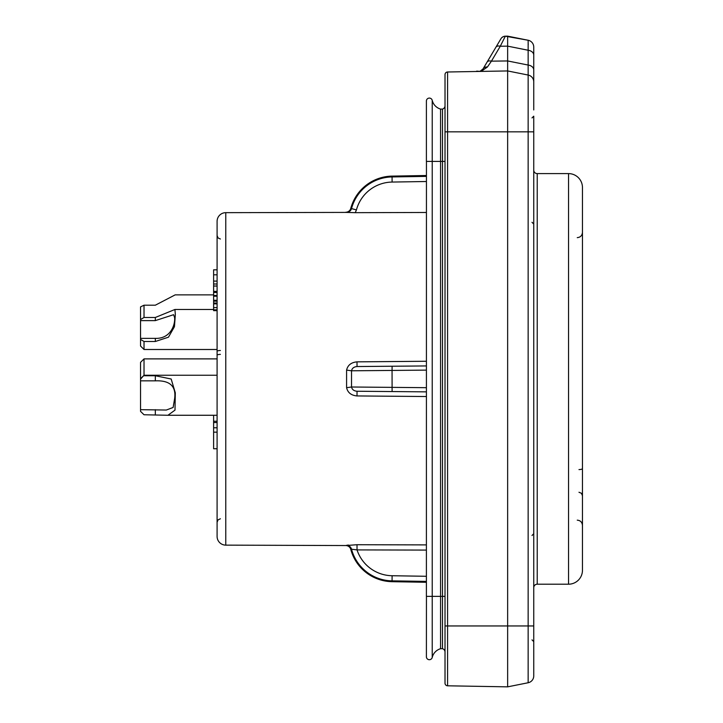 <?xml version="1.0" encoding="UTF-8"?>
<svg xmlns="http://www.w3.org/2000/svg" width="723" height="723" viewBox="0 0 723 723"><rect width="100%" height="100%" fill="white"/><g stroke="black" fill="none" stroke-linecap="round" stroke-linejoin="round"><path stroke-width="1.08" d="M348.486 545.052L347.004 545.232M217.09 493.628L217.09 536.439A8.703 8.703 0 0 0 225.766 545.133L345.766 545.549L357.008 544.717L357.035 549.905L426.398 550.086M426.398 212.472L355.237 212.67L356.439 209.905L351.523 208.586C350.863 210.854 349.137 212.128 346.326 212.408L225.766 212.661A8.703 8.703 0 0 0 217.09 221.365L217.09 536.439M426.398 370.113L392.056 370.438L392.101 391.559L357.035 391.251L357.008 395.942C351.224 395.409 347.745 392.661 346.588 387.7L346.588 370.095C347.745 365.142 351.224 362.395 357.008 361.852L357.035 366.543L426.398 365.937L392.101 366.236L392.056 370.438L351.523 370.791L351.523 387.004L426.398 387.682M346.326 212.408L355.237 212.67M351.523 208.586A42.666 42.666 90 0 1 392.056 176.936L426.398 176.394M392.101 391.559L426.398 391.857M357.035 391.251C353.918 390.98 352.083 389.561 351.523 387.004L346.588 387.7M346.588 370.095L351.523 370.791C352.083 368.233 353.918 366.823 357.035 366.543M426.398 581.4L392.056 580.858A42.666 42.666 90 0 1 351.523 549.209L357.035 549.905A37.542 37.542 90 0 0 392.101 575.734L426.398 576.285M217.09 466.651L217.09 464.139M217.09 488.106L217.09 469.733M217.09 488.043L217.09 493.601M217.09 309.833L213.61 309.833L213.61 310.655L217.09 310.655L217.09 319.43L217.09 312.535M217.09 317.704L217.09 319.439M217.09 422.241L217.09 425.693M217.09 425.531L217.09 423.886M217.09 448.739L213.61 448.739L213.61 432.164L217.09 432.164L217.09 427.79L213.61 427.79L213.61 415.264M217.09 291.839L217.09 288.848M217.09 287.646L217.09 285.386M213.61 296.593L213.61 295.481L217.09 295.481L217.09 291.965L213.61 291.965L213.61 269.833L217.09 269.833L217.09 268.739M217.09 278.463L217.09 284.003L217.09 281.093L213.61 281.093M217.09 471.839L217.09 472.49M217.09 285.377L217.09 275.698M217.09 360.425L217.09 346.254M217.09 421.898L217.09 355.264A3.479 0.904 0 0 1 220.388 354.369M217.09 448.549L217.09 427.139M217.09 268.504L217.09 274.677M217.09 275.138L217.09 276.566M217.09 265.251L217.09 266.651M217.09 263.597L217.09 258.183M217.09 280.199L217.09 279.611M217.09 420.659L217.09 414.758M217.09 457.216L217.09 458.509M217.09 448.567L217.09 454.803M217.09 364.654L217.09 365.91M217.09 369.58L217.09 374.451M144.022 358.888L144.022 375.246L140.542 378.725L140.542 380.84L155.328 380.84C169.824 380.271 176.258 386.172 174.641 398.554L173.122 407.456L166.335 410.04L140.542 409.67L140.542 411.369L140.542 362.368L144.022 358.888L217.09 358.888L217.09 356.9L217.09 360.009M217.09 467.383L217.09 466.489M140.542 339.403L144.022 341.491L144.022 349.498L140.542 346.019L140.542 306.886L144.022 305.205L144.022 317.478L140.542 319.566L140.542 320.614L155.328 320.614L173.592 314.695L174.641 317.659C175.255 324.79 170.619 338.897 155.328 338.364L155.328 341.491L168.468 337.189L174.451 326.679L175.337 314.505L174.93 309.48L155.328 317.478L155.328 320.614M144.022 305.205L155.328 305.205L175.183 294.867L213.61 294.867M140.542 338.364L155.328 338.364M144.022 341.491L155.328 341.491M144.022 317.478L155.328 317.478M155.328 358.888L157.578 358.888M217.09 373.674L217.09 375.246L144.022 375.246L140.542 379.141M140.542 411.369L144.022 414.758L167.926 415.264L175.002 410.122L175.3 392.779L171.17 379.015L155.328 375.752L155.328 380.84M144.022 375.752L155.328 375.752M217.09 422.539L213.61 422.539M213.61 432.164L213.61 427.79M213.61 295.481L213.61 291.965M213.61 303.66L213.61 296.222L217.09 296.222M213.61 309.833L213.61 303.054L217.09 303.054M217.09 291.378L213.61 291.378M217.09 300.298L213.61 300.298M217.09 303.841L213.61 303.841M217.09 284.003L213.61 284.003M217.09 421.247L213.61 421.247M217.09 351.378A3.479 0.904 0 0 1 220.388 350.483M426.443 596.376L426.398 656.755A2.955 2.955 0 0 1 426.443 656.204A2.955 2.955 0 0 0 429.01 659.692A2.955 2.955 0 0 0 432.227 657.442A12.002 12.002 0 0 1 440.569 648.712L442.503 648.712L442.503 109.083A3.479 3.479 0 0 0 445.016 105.748M426.443 161.419L426.398 596.376L432.227 596.376L432.227 657.442A2.955 2.955 0 0 1 426.398 656.755A2.955 2.955 0 0 0 432.227 657.442A12.002 12.002 0 0 1 440.569 648.712L440.569 109.083L442.503 109.083M426.443 101.591A2.955 2.955 0 0 1 429.01 98.111A2.955 2.955 0 0 1 432.227 100.352A12.002 12.002 0 0 0 440.569 109.083A12.002 12.002 0 0 1 432.227 100.352A12.002 12.002 0 0 0 440.569 109.083M426.398 101.048A2.955 2.955 0 0 1 432.227 100.352A2.955 2.955 0 0 0 426.398 101.048L426.398 161.419L432.227 161.419L432.227 100.352M442.503 648.712A3.479 3.479 0 0 1 445.016 652.056M533.746 109.941L533.746 69.878A6.959 4.925 180 0 0 528.152 65.052L528.152 75.047L507.645 70.944L507.645 36.15L528.152 40.253A6.959 6.959 0 0 1 533.746 47.076L533.746 81.871A6.959 6.959 0 0 0 528.152 75.047L507.645 70.944L447.573 71.993L447.573 131.839L445.016 131.839L445.016 74.605L445.016 683.19A2.612 2.612 0 0 0 447.573 685.802L507.645 686.85L507.645 70.944L486.516 71.315M447.573 71.993A2.612 2.612 0 0 0 445.016 74.605M485.431 71.333L486.218 71.324M484.871 71.342L482.133 71.396M507.645 70.944L498.969 71.098M490.266 71.252L478.635 71.45A5.224 5.224 0 0 0 483.036 68.902L480.226 71.179L478.635 71.45L481.807 70.962L487.429 66.995A5.224 4.374 -149.3 0 0 483.036 68.902L500.94 38.744L483.036 68.902M485.404 64.916L486.055 63.823M507.645 36.15L505.341 36.186L528.152 40.253L528.152 50.249A6.959 4.925 0 0 1 533.746 55.065M528.251 44.383L528.251 43.877M532.001 117.921L533.746 116.186L533.746 675.924A6.959 6.959 0 0 1 528.152 682.747L507.645 686.85L528.152 682.747A6.959 6.959 0 0 0 533.746 675.924M533.746 78.021L533.746 75.102M533.746 131.839L528.152 131.839L528.152 625.955L533.746 625.955L533.746 641.617L532.001 639.873M533.746 587.682A3.479 3.479 0 0 1 537.225 584.202L568.54 584.202A13.918 13.918 0 0 0 582.458 570.284L582.458 187.519A13.918 13.918 0 0 0 568.54 173.601L568.54 584.202M533.746 170.122A3.479 3.479 0 0 0 537.225 173.601L568.54 173.601M577.252 520.153C580.388 520.443 582.123 522.187 582.458 525.377L582.458 494.758L582.458 495.734L581.419 493.258L578.978 492.255M578.978 469.579A3.479 1.057 -0 0 0 582.458 468.531L582.458 232.417C582.123 235.608 580.388 237.352 577.252 237.641M500.94 38.744A5.224 5.224 -149.3 0 1 505.341 36.186L500.28 46.236L507.645 46.145L528.152 50.249L528.152 65.052L507.645 60.949L491.423 61.157L487.429 66.995M480.226 71.179A5.224 4.627 71.3 0 1 481.807 70.962M495.888 47.257A5.224 3.371 -149.3 0 1 500.28 46.236L491.423 61.157A5.224 3.371 -149.3 0 0 487.022 62.178M225.766 545.133L225.766 212.661M426.398 544.898L357.008 544.717M357.008 395.942L426.398 396.529M426.398 361.265L357.008 361.852M356.439 209.905A37.542 37.542 90 0 1 392.101 182.06L426.398 181.509M345.766 212.246A5.224 5.224 -73.7 0 0 350.791 208.378A43.497 43.497 0 0 1 392.056 176.114L392.101 182.06M345.766 545.549A5.224 5.224 -106.3 0 1 350.791 549.426A43.497 43.497 0 0 0 392.056 581.69L392.101 575.734M346.588 545.323A5.224 5.124 -106 0 1 351.523 549.209M155.328 409.67L155.328 414.758M217.09 286.028L213.61 286.028M217.09 292.499L213.61 292.499M217.09 301.166L213.61 301.166M217.09 307.609L213.61 307.609M217.09 274.821L213.61 274.821M445.016 596.376L432.227 596.376L432.227 161.419L445.016 161.419M432.227 657.442A12.002 12.002 0 0 1 440.569 648.712M528.152 75.047L528.152 131.839L447.573 131.839L447.573 685.802A2.612 2.612 0 0 1 445.016 683.19M445.016 625.955L528.152 625.955L528.152 682.747M537.225 173.601L537.225 584.202M392.056 176.114L426.398 175.508M392.056 581.69L426.398 582.286M174.93 309.48L213.61 309.48M144.022 349.498L217.09 349.498M167.926 415.264L217.09 415.264L217.09 416.159M217.09 355.264L217.09 360.379M217.09 313.836L217.09 315.4M217.09 287.158L217.09 289.254M217.099 274.577L217.09 275.029M217.09 472.896L217.09 472.092M217.09 278.671L217.09 279.421M217.09 250.899L217.09 252.155M217.09 255.517L217.09 261.355M220.388 239.015L218.066 237.957L217.09 235.535M217.09 465.711L217.09 464.618M217.09 267.546L217.09 268.088M217.099 334.496L217.09 334.993M217.09 365.576L217.09 372.029M217.09 453.863L217.09 454.433M217.09 455.427L217.09 455.996M217.09 489.679L217.09 491.107M220.388 518.78L218.066 519.846L217.09 522.259M217.09 482.539L217.09 489.661M217.09 417.505L217.09 419.141M503.606 36.521L502.087 37.406M486.073 63.778L484.202 66.932M483.018 68.92L482.566 69.562M481.717 70.384L480.542 71.053M479.457 71.369L476.701 71.116M483.497 71.369L482.729 71.378M481.401 71.405L480.912 71.414M479.891 71.279L480.623 71.026M532.001 222.313L533.746 224.049M532.001 535.481L533.746 533.746M485.332 71.333L484.636 71.351M533.746 78.247L533.746 76.918"/></g></svg>
